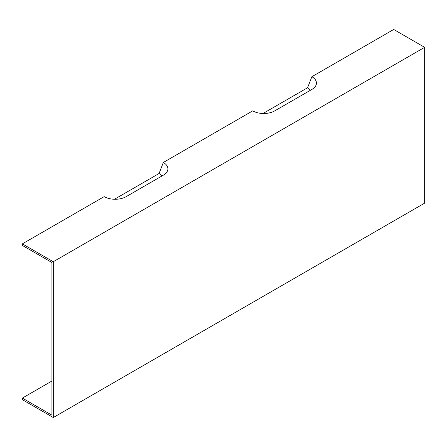 <?xml version="1.0" encoding="UTF-8"?>
<svg xmlns="http://www.w3.org/2000/svg" width="447" height="447" viewBox="0 0 447 447"><rect width="100%" height="100%" fill="white"/><g stroke="black" fill="none" stroke-linecap="round" stroke-linejoin="round"><path stroke-width="0.67" d="M51.936 381.012L22.35 398.093L51.936 415.174L51.936 262.518L22.35 245.437L22.35 243.866L104.173 196.63A15.578 8.996 180 0 0 126.205 196.63L163.339 175.185A15.578 8.996 0 0 0 166.547 172.497A15.578 8.996 0 0 0 163.339 162.468L159.054 173.52A9.516 5.493 180 0 1 161.607 176.191M159.054 173.52L114.477 199.25M263.02 113.493L307.592 87.757L311.883 76.705A15.578 8.996 180 0 1 315.09 86.74A15.578 8.996 180 0 1 311.883 89.428L274.749 110.867A15.578 8.996 180 0 1 252.711 110.867L163.339 162.468M311.883 76.705L393.706 29.468L424.65 47.332L53.294 261.735L22.35 243.866M424.65 47.332L424.65 203.134L53.294 417.532L22.35 399.668L22.35 398.093M53.294 417.532L53.294 261.735M307.592 87.757A9.516 5.493 180 0 1 310.145 90.428"/></g></svg>

